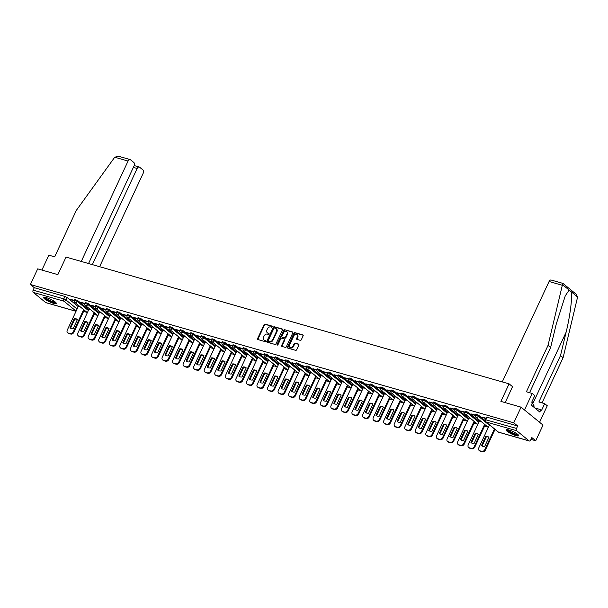 <?xml version="1.0" encoding="UTF-8"?>
<svg xmlns="http://www.w3.org/2000/svg" width="608" height="608" viewBox="0 0 608 608"><rect width="100%" height="100%" fill="white"/><g stroke="black" fill="none" stroke-linecap="round" stroke-linejoin="round"><path stroke-width="0.91" d="M272.346 326.792A0.608 0.471 -50.7 0 0 272.133 326.116L265.08 324.102A0.866 0.669 -50.7 0 0 264.054 324.68L257.579 338.58A0.866 0.669 -50.7 0 0 257.883 339.538L264.936 341.559A0.608 0.471 -50.7 0 0 265.438 340.48L264.526 340.214A2.782 2.136 -50.7 0 1 263.918 339.902A2.782 2.136 -50.7 0 1 263.553 337.136L264.092 335.981A2.782 2.136 -50.7 0 1 267.368 334.119L268.28 334.377A0.608 0.471 -50.7 0 0 268.789 333.298L267.877 333.04A2.782 2.136 -50.7 0 1 267.269 332.72A2.782 2.136 -50.7 0 1 266.904 329.962L267.444 328.799A2.782 2.136 -50.7 0 1 270.72 326.937L271.632 327.195A0.608 0.471 -50.7 0 0 272.346 326.792M46.565 297.7A6.908 1.391 -155 0 0 43.73 297.578A6.908 1.391 -155 0 0 46.732 300.36A6.908 1.391 -155 0 0 53.42 303.301A6.908 1.391 -155 0 0 56.255 303.422A6.908 1.391 -155 0 0 53.246 300.641A6.908 1.391 -155 0 0 46.565 297.7M508.964 429.993A6.908 1.391 -155 0 0 506.13 429.871A6.908 1.391 -155 0 0 509.132 432.653A6.908 1.391 -155 0 0 515.82 435.594A6.908 1.391 -155 0 0 518.654 435.716A6.908 1.391 -155 0 0 515.645 432.934A6.908 1.391 -155 0 0 508.964 429.993M300.291 340.343A0.866 0.669 -50.7 0 0 301.31 339.758L303.134 335.859A0.866 0.669 -50.7 0 0 302.83 334.902L294.994 332.66A0.866 0.669 -50.7 0 0 293.968 333.237L287.485 347.138A0.866 0.669 -50.7 0 0 287.789 348.095L295.625 350.337A0.866 0.669 -50.7 0 0 296.651 349.76L298.847 345.048A0.866 0.669 -50.7 0 0 298.543 344.082L295.192 343.125A0.866 0.669 -50.7 0 0 294.166 343.71L293.079 346.043A2.326 1.786 -50.7 0 1 289.826 347.335A2.326 1.786 -50.7 0 1 289.522 345.025L293.793 335.882A2.326 1.786 -50.7 0 1 297.038 334.582A2.326 1.786 -50.7 0 1 297.342 336.893L296.636 338.42A0.866 0.669 -50.7 0 0 296.94 339.386L300.291 340.343M30.4 284.514L37.696 268.865L57.859 274.634L66.036 257.093L509.086 383.853L500.908 401.394L521.064 407.162L513.768 422.811L30.4 284.514L34.284 287.69L33.151 290.13L63.794 298.9L66.021 300.002L77.094 309.046M282.484 329.954A0.866 0.669 -50.7 0 0 282.18 328.989L274.345 326.747A0.866 0.669 -50.7 0 0 273.319 327.332L266.836 341.225A0.866 0.669 -50.7 0 0 267.14 342.19L274.976 344.432A0.866 0.669 -50.7 0 0 276.002 343.847L282.484 329.954M284.666 329.703L292.501 331.945A0.866 0.669 -50.7 0 1 292.805 332.91L286.33 346.803A0.866 0.669 -50.7 0 1 285.304 347.388L281.952 346.423A0.866 0.669 -50.7 0 1 281.648 345.466L284.27 339.826A0.866 0.669 -50.7 0 0 283.966 338.869L281.747 338.23A0.866 0.669 -50.7 0 0 280.721 338.816L277.985 344.683A0.608 0.471 -50.7 0 1 277.058 344.417L283.647 330.288A0.866 0.669 -50.7 0 1 284.666 329.703L292.858 332.28M521.064 407.162L543.02 425.098L535.724 440.754L530.989 439.402M83.608 311.402L86.99 312.368M94.156 314.42L97.546 315.385M104.713 317.437L108.095 318.41M115.262 320.454L118.651 321.427M125.81 323.479L129.2 324.444M136.367 326.496L139.749 327.461M146.916 329.513L150.305 330.486M157.472 332.53L160.854 333.503M168.021 335.555L171.41 336.52M178.577 338.572L181.959 339.538M189.126 341.59L192.516 342.562M199.682 344.607L203.064 345.58M210.231 347.632L213.613 348.597M220.78 350.649L224.17 351.614M231.336 353.666L234.718 354.631M241.885 356.683L245.275 357.656M252.442 359.7L255.824 360.673M262.99 362.725L266.38 363.69M273.547 365.742L276.929 366.708M284.096 368.76L287.485 369.732M294.644 371.777L298.034 372.75M305.201 374.802L308.583 375.767M315.75 377.819L319.139 378.784M326.306 380.836L329.688 381.809M336.855 383.853L340.244 384.826M347.411 386.878L350.793 387.843M357.96 389.895L361.35 390.86M368.509 392.912L371.898 393.885M379.065 395.93L382.447 396.902M389.614 398.954L393.004 399.92M400.17 401.972L403.552 402.937M410.719 404.989L414.109 405.962M421.276 408.006L424.658 408.979M431.824 411.031L435.214 411.996M442.381 414.048L445.763 415.013M452.93 417.065L456.312 418.038M463.478 420.082L466.868 421.055M474.035 423.107L477.417 424.072M484.584 426.124L487.973 427.09M513.768 422.811L517.651 425.988L516.519 428.427A1.771 1.079 106 0 0 516.663 430.715L529.089 440.868A1.771 1.079 106 0 0 529.332 441.005A1.771 1.079 106 0 0 530.7 440.017L531.84 437.578L535.724 440.754M34.284 287.69L64.927 296.461L67.161 297.563L78.227 306.607M76.038 311.311L45.965 302.708A1.771 1.079 -74 0 1 45.722 302.579L33.296 292.418A1.771 1.079 -74 0 1 33.151 290.13M84.862 303.422L80.887 302.282M90.63 309.738L88.935 309.29M95.41 306.44L91.436 305.3M101.179 312.755L99.492 312.307M105.967 309.457L101.992 308.324M111.735 315.772L110.04 315.332M116.516 312.482L112.541 311.342M122.284 318.79L120.597 318.349M127.072 315.499L123.097 314.359M132.833 321.814L131.146 321.366M137.621 318.516L133.646 317.376M143.389 324.832L141.626 324.33L130.591 348.202A2.66 2.044 -50.7 0 0 130.94 350.846A2.66 2.044 -50.7 0 0 131.518 351.143L133.479 351.705A2.66 2.044 -50.7 0 0 136.61 349.927L146.954 327.742M148.177 321.533L144.202 320.401M153.938 327.849L152.251 327.4M158.726 324.558L154.751 323.418M164.494 330.866L162.8 330.425M169.282 327.575L165.3 326.435M175.043 333.891L173.356 333.442M179.831 330.592L175.856 329.452M185.6 336.908L183.905 336.46M190.38 333.61L186.405 332.477M196.148 339.925L194.461 339.477M200.936 336.634L196.962 335.494M206.697 342.942L205.01 342.502M211.485 339.652L207.51 338.512M217.254 345.967L215.566 345.519M222.042 342.669L218.067 341.529M227.802 348.984L226.115 348.536M232.59 345.686L228.616 344.554M238.359 352.002L236.596 351.5L225.56 375.379A2.66 2.044 -50.7 0 0 225.91 378.016A2.66 2.044 -50.7 0 0 226.488 378.313L228.448 378.875A2.66 2.044 -50.7 0 0 231.58 377.097L241.923 354.92M243.147 348.703L239.164 347.571M248.908 355.019L247.22 354.578M253.696 351.728L249.721 350.588M259.464 358.044L257.769 357.595M264.244 354.745L260.27 353.605M270.013 361.061L268.326 360.612M274.801 357.762L270.826 356.63M280.569 364.078L278.874 363.63M285.35 360.78L281.375 359.647M291.118 367.095L289.431 366.654M295.906 363.804L291.931 362.664M301.667 370.112L299.98 369.672M306.455 366.822L302.48 365.682M312.223 373.137L310.528 372.689M317.011 369.839L313.029 368.706M322.772 376.154L321.085 375.706M327.56 372.856L323.585 371.724M333.328 379.172L331.634 378.731M338.116 375.881L334.134 374.741M343.877 382.189L342.19 381.748M348.665 378.898L344.69 377.758M354.434 385.214L352.67 384.704L341.635 408.584A2.66 2.044 -50.7 0 0 341.977 411.221A2.66 2.044 -50.7 0 0 342.562 411.525L344.523 412.087A2.66 2.044 -50.7 0 0 347.654 410.309L357.998 388.124M359.214 381.915L355.239 380.775M364.982 388.231L363.295 387.782M369.77 384.932L365.796 383.8M375.531 391.248L373.844 390.807M380.319 387.957L376.344 386.817M386.088 394.265L384.4 393.824M390.876 390.974L386.901 389.834M396.636 397.29L394.949 396.842M401.424 393.992L397.45 392.852M407.193 400.307L405.498 399.859M411.981 397.009L407.998 395.876M417.742 403.324L416.054 402.884M422.53 400.034L418.555 398.894M428.298 406.342L426.603 405.901M433.078 403.051L429.104 401.911M438.847 409.366L437.16 408.918M443.635 406.068L439.66 404.928M449.396 412.384L447.64 411.882L436.605 435.754A2.66 2.044 -50.7 0 0 436.947 438.398A2.66 2.044 -50.7 0 0 437.532 438.695L439.493 439.257A2.66 2.044 -50.7 0 0 442.624 437.479L452.968 415.294M454.184 409.085L450.209 407.953M459.952 415.401L458.265 414.96M464.74 412.11L460.765 410.97M470.501 418.418L468.814 417.977M475.289 415.127L471.314 413.987M481.057 421.443L479.362 420.994M485.838 418.144L481.863 417.004M478.694 415.31L478.291 416.168L475.327 415.036L475.73 414.17L478.694 415.31L484.986 420.447M468.137 412.285L467.734 413.151L464.778 412.019L465.181 411.152L468.137 412.285L479.21 421.329M457.588 409.268L457.186 410.134L454.222 408.994L454.632 408.135L457.588 409.268L468.654 418.312M447.032 406.25L446.629 407.117L443.673 405.977L444.076 405.11L447.032 406.25L458.105 415.294M436.483 403.233L436.08 404.092L433.124 402.96L433.527 402.093L436.483 403.233L447.549 412.277M425.934 400.208L425.524 401.075L422.568 399.942L422.97 399.076L425.934 400.208L437 409.26M415.378 397.191L414.975 398.058L412.019 396.918L412.422 396.059L415.378 397.191L426.444 406.235M404.829 394.174L404.426 395.04L401.462 393.9L401.865 393.034L404.829 394.174L415.895 403.218M394.273 391.157L393.87 392.016L390.914 390.883L391.316 390.017L394.273 391.157L405.346 400.201M383.724 388.132L383.321 388.998L380.357 387.866L380.76 387L383.724 388.132L394.79 397.184M373.168 385.115L372.765 385.981L369.808 384.841L370.211 383.982L373.168 385.115L384.241 394.159M362.619 382.098L362.216 382.964L359.26 381.824L359.662 380.958L362.619 382.098L373.684 391.142M352.062 379.08L351.66 379.939L348.703 378.807L349.106 377.94L352.062 379.08L363.136 388.124M341.514 376.056L341.111 376.922L338.154 375.79L338.557 374.923L341.514 376.056L352.579 385.107M330.965 373.038L330.562 373.905L327.598 372.772L328.001 371.906L330.965 373.038L342.03 382.082M320.408 370.021L320.006 370.888L317.049 369.748L317.452 368.881L320.408 370.021L331.482 379.065M309.86 367.004L309.457 367.87L306.493 366.73L306.896 365.864L309.86 367.004L320.925 376.048M299.303 363.979L298.9 364.846L295.944 363.713L296.347 362.847L299.303 363.979L310.376 373.031M288.754 360.962L288.352 361.828L285.388 360.696L285.798 359.83L288.754 360.962L299.82 370.006M278.198 357.945L277.795 358.811L274.839 357.671L275.242 356.805L278.198 357.945L289.271 366.989M267.649 354.928L267.246 355.794L264.29 354.654L264.693 353.788L267.649 354.928L278.715 363.972M257.1 351.903L256.69 352.769L253.734 351.637L254.136 350.77L257.1 351.903L268.166 360.954M246.544 348.886L246.141 349.752L243.185 348.62L243.588 347.753L246.544 348.886L257.617 357.93M235.995 345.868L235.592 346.735L232.628 345.595L233.031 344.736L235.995 345.868L247.061 354.912M225.439 342.851L225.036 343.718L222.08 342.578L222.482 341.711L225.439 342.851L236.512 351.895M214.89 339.826L214.487 340.693L211.523 339.56L211.934 338.694L214.89 339.826L225.956 348.878M204.334 336.809L203.931 337.676L200.974 336.543L201.377 335.677L204.334 336.809L215.407 345.853M193.785 333.792L193.382 334.658L190.426 333.518L190.828 332.66L193.785 333.792L204.85 342.836M183.236 330.775L182.826 331.641L179.869 330.501L180.272 329.635L183.236 330.775L194.302 339.819M172.68 327.758L172.277 328.616L169.32 327.484L169.723 326.618L172.68 327.758L183.745 336.802M162.131 324.733L161.728 325.599L158.764 324.467L159.167 323.6L162.131 324.733L173.196 333.777M151.574 321.716L151.172 322.582L148.215 321.442L148.618 320.583L151.574 321.716L162.648 330.76M141.026 318.698L140.623 319.565L137.659 318.425L138.062 317.558L141.026 318.698L152.091 327.742M130.469 315.681L130.066 316.54L127.11 315.408L127.513 314.541L130.469 315.681L141.542 324.725M119.92 312.656L119.518 313.523L116.554 312.39L116.964 311.524L119.92 312.656L130.986 321.708M109.364 309.639L108.961 310.506L106.005 309.366L106.408 308.507L109.364 309.639L120.437 318.683M98.815 306.622L98.412 307.488L95.456 306.348L95.859 305.482L98.815 306.622L109.881 315.666M88.266 303.605L87.856 304.464L84.9 303.331L85.302 302.465L88.266 303.605L99.332 312.649M77.71 300.58L77.307 301.446L74.351 300.314L74.754 299.448L77.71 300.58L88.783 309.632M509.086 383.853L512.59 386.711M74.313 300.405L70.33 299.265M80.074 306.713L78.386 306.272M70.194 299.577L74.214 300.724M517.651 425.988L487.016 417.217L486.286 417.187L485.146 419.626L516.519 428.427M80.742 302.594L84.77 303.742M91.291 305.611L95.319 306.766M101.848 308.628L105.868 309.784M112.396 311.653L116.424 312.801M122.953 314.67L126.973 315.818M133.502 317.688L137.53 318.843M144.058 320.705L148.078 321.86M154.607 323.73L158.635 324.877M165.156 326.747L169.184 327.894M175.712 329.764L179.732 330.919M186.261 332.781L190.289 333.936M196.817 335.798L200.838 336.954M207.366 338.823L211.394 339.971M217.922 341.84L221.943 342.988M228.471 344.858L232.499 346.013M239.028 347.875L243.048 349.03M249.576 350.9L253.604 352.047M260.125 353.917L264.153 355.064M270.682 356.934L274.702 358.089M281.23 359.951L285.258 361.106M291.787 362.976L295.807 364.124M302.336 365.993L306.364 367.141M312.892 369.01L316.912 370.166M323.441 372.028L327.469 373.183M333.99 375.052L338.018 376.2M344.546 378.07L348.566 379.217M355.095 381.087L359.123 382.242M365.651 384.104L369.672 385.259M376.2 387.129L380.228 388.276M386.756 390.146L390.777 391.294M397.305 393.163L401.333 394.318M407.854 396.18L411.882 397.336M418.41 399.205L422.438 400.353M428.959 402.222L432.987 403.37M439.516 405.24L443.536 406.395M450.064 408.257L454.092 409.412M460.621 411.282L464.641 412.429M471.17 414.299L475.198 415.446M481.726 417.316L485.693 418.456M267.269 332.72L267.702 333.078A2.782 2.136 -50.7 0 0 268.31 333.397L267.877 333.04M269.055 333.61L268.31 333.397M263.918 339.902L264.358 340.26A2.782 2.136 -50.7 0 0 264.966 340.579L264.526 340.214M265.711 340.792L264.966 340.579M272.407 326.428L265.521 324.459A0.866 0.669 -50.7 0 0 264.495 325.037L258.02 338.937A0.866 0.669 -50.7 0 0 257.967 339.568M282.53 329.323L274.786 327.112A0.866 0.669 -50.7 0 0 273.76 327.689L267.277 341.59A0.866 0.669 -50.7 0 0 267.224 342.213M274.573 328.039A0.608 0.471 -50.7 0 0 273.851 328.449L268.166 340.647A0.608 0.471 -50.7 0 0 268.379 341.316L269.344 341.597A2.782 2.136 -50.7 0 0 272.62 339.728L276.503 331.39A2.782 2.136 -50.7 0 0 276.138 328.632A2.782 2.136 -50.7 0 0 275.53 328.312L274.573 328.039M268.592 341.491A0.608 0.471 -50.7 0 0 268.82 341.681L268.379 341.316M276.138 328.632L276.579 328.989A2.782 2.136 -50.7 0 1 276.944 331.755L273.053 340.092A2.782 2.136 -50.7 0 1 269.777 341.954L268.82 341.681M284.407 339.226A0.866 0.669 -50.7 0 1 284.711 340.184L282.082 345.823A0.866 0.669 -50.7 0 0 282.036 346.454M285.106 330.06A0.866 0.669 -50.7 0 0 284.08 330.646L277.491 344.774A0.608 0.471 -50.7 0 0 277.43 345.101M286.999 333.982A2.326 1.786 -50.7 0 0 286.695 331.672A2.326 1.786 -50.7 0 0 283.45 332.964L281.945 336.186A0.866 0.669 -50.7 0 0 282.249 337.151L284.476 337.782A0.866 0.669 -50.7 0 0 285.494 337.204L286.999 333.982L287.44 334.339A2.326 1.786 -50.7 0 0 287.136 332.029L286.695 331.672M282.363 337.242A0.866 0.669 -50.7 0 0 282.69 337.508L282.249 337.151M287.44 334.339L285.935 337.562A0.866 0.669 -50.7 0 1 284.916 338.147L282.69 337.508M297.038 334.582L297.479 334.947A2.326 1.786 -50.7 0 1 297.783 337.258L297.069 338.778A0.866 0.669 -50.7 0 0 297.023 339.408M289.826 347.335L290.267 347.692A2.326 1.786 -50.7 0 0 293.52 346.4L293.079 346.043M298.9 344.424L295.632 343.482A0.866 0.669 -50.7 0 0 294.606 344.067L293.52 346.4M303.179 335.236L295.435 333.017A0.866 0.669 -50.7 0 0 294.409 333.594L287.926 347.495A0.866 0.669 -50.7 0 0 287.873 348.126M74.214 318.668L69.966 327.773A5.54 4.256 -50.7 0 0 70.178 327.963A5.54 4.256 -50.7 0 0 73.15 328.685L77.391 319.572A5.54 4.256 -50.7 0 0 77.186 319.39A5.54 4.256 -50.7 0 0 74.214 318.668L74.784 319.132L70.543 328.221M78.402 306.234L67.275 330.091A2.66 2.044 -50.7 0 0 67.625 332.728A2.66 2.044 -50.7 0 0 68.21 333.032L70.171 333.594A2.66 2.044 -50.7 0 0 73.302 331.816L83.638 309.632M77.383 319.595A5.54 4.256 -50.7 0 0 74.784 319.132M84.216 310.095L73.872 332.28A2.66 2.044 129.3 0 1 70.741 334.058L68.78 333.496A2.66 2.044 129.3 0 1 68.195 333.199L67.625 332.728M70.399 328.13L69.966 327.773M84.77 321.685L80.522 330.798A5.54 4.256 -50.7 0 0 80.727 330.98A5.54 4.256 -50.7 0 0 83.699 331.702L87.947 322.597A5.54 4.256 -50.7 0 0 87.734 322.407A5.54 4.256 -50.7 0 0 84.77 321.685L85.34 322.149L81.1 331.246M88.95 309.259L77.832 333.108A2.66 2.044 -50.7 0 0 78.181 335.745A2.66 2.044 -50.7 0 0 78.759 336.049L80.72 336.612A2.66 2.044 -50.7 0 0 83.851 334.833L94.194 312.649M87.94 322.612A5.54 4.256 -50.7 0 0 85.34 322.149M94.764 313.12L84.421 335.297A2.66 2.044 129.3 0 1 81.29 337.075L79.329 336.513A2.66 2.044 129.3 0 1 78.751 336.216L78.181 335.745M80.955 331.147L80.522 330.798M95.319 324.702L91.071 333.815A5.54 4.256 -50.7 0 0 91.284 334.005A5.54 4.256 -50.7 0 0 94.248 334.727L98.496 325.614A5.54 4.256 -50.7 0 0 98.291 325.424A5.54 4.256 -50.7 0 0 95.319 324.702L95.889 325.174L91.648 334.263M99.507 312.276L88.38 336.125A2.66 2.044 -50.7 0 0 88.73 338.77A2.66 2.044 -50.7 0 0 89.308 339.066L91.276 339.629A2.66 2.044 -50.7 0 0 94.4 337.85L104.743 315.666M98.488 325.63A5.54 4.256 -50.7 0 0 95.889 325.174M105.313 316.137L94.97 338.314A2.66 2.044 129.3 0 1 91.846 340.1L89.885 339.538A2.66 2.044 129.3 0 1 89.3 339.234L88.73 338.77M91.504 334.172L91.071 333.815M114.722 157.229L118.347 156.203L130.127 159.57A2.66 1.619 106 0 0 128.075 161.044L114.722 157.229L76.304 210.421L54.667 256.827L48.845 255.162L41.899 270.066M99.613 266.699L143.138 173.356A2.66 1.619 106 0 0 142.926 169.921L139.589 167.192A2.66 1.619 106 0 0 139.217 166.995A2.66 1.619 106 0 0 137.165 168.477L133.372 167.39M92.34 264.617L137.165 168.477M88.54 263.53L134.049 165.931A2.66 1.619 106 0 0 133.836 162.488L130.5 159.767A2.66 1.619 106 0 0 130.127 159.57M81.259 261.448L128.075 161.044M562.757 283.442L548.036 345.39L526.399 391.795L532.213 393.46L534.804 395.572L531.726 402.184L532.426 402.754L531.331 405.118L539.805 412.042L540.907 409.686L541.606 410.256L544.684 403.651L538.87 401.987L560.508 355.581L563.099 357.694L577.6 297L576.186 294.234L562.932 283.404L551.129 280.022A2.66 1.619 -74 0 0 549.077 281.496L502.261 381.9M560.508 355.581L566.101 332.242C570.213 315.772 572.683 295.579 571.064 291.658L569.149 290.092L565.25 295.86L556.221 324.17L550.628 347.502L529.553 392.7M544.684 403.651L547.276 405.764L539.577 422.286L524.514 409.974L532.213 393.46M563.099 357.694L542.024 402.891M548.036 345.39L550.628 347.502M505.18 402.61L512.536 386.665M540.907 409.686L534.766 407.93M55.708 302.396A5.981 1.201 25 0 1 51.589 301.728A5.981 1.201 25 0 1 45.722 298.566A5.981 1.201 25 0 1 44.863 297.342M45.478 297.434A5.54 1.11 -155 0 0 46.238 298.27A5.54 1.11 -155 0 0 51.095 300.968A5.54 1.11 -155 0 0 55.244 301.986M44.103 297.35A6.863 1.383 -155 0 0 45.045 298.368A6.863 1.383 -155 0 0 51.034 301.705A6.863 1.383 -155 0 0 56.187 302.989M518.107 434.69A5.981 1.201 25 0 1 513.988 434.028A5.981 1.201 25 0 1 508.121 430.859A5.981 1.201 25 0 1 507.262 429.636M507.878 429.727A5.54 1.11 -155 0 0 508.638 430.563A5.54 1.11 -155 0 0 513.494 433.261A5.54 1.11 -155 0 0 517.644 434.279M506.502 429.643A6.863 1.383 -155 0 0 507.444 430.662A6.863 1.383 -155 0 0 513.433 434.006A6.863 1.383 -155 0 0 518.586 435.282M534.067 407.352L533.854 404.525L532.076 403.514M532.958 406.448L533.854 404.525M105.868 327.72L101.627 336.832A5.54 4.256 -50.7 0 0 101.832 337.022A5.54 4.256 -50.7 0 0 104.804 337.744L109.052 328.632A5.54 4.256 -50.7 0 0 108.84 328.449A5.54 4.256 -50.7 0 0 105.868 327.72L106.446 328.191L102.205 337.28M110.056 315.294L98.937 339.15A2.66 2.044 -50.7 0 0 99.279 341.787A2.66 2.044 -50.7 0 0 99.864 342.091L101.825 342.646A2.66 2.044 -50.7 0 0 104.956 340.868L115.3 318.691M109.045 328.647A5.54 4.256 -50.7 0 0 106.446 328.191M115.87 319.154L105.526 341.339A2.66 2.044 129.3 0 1 102.395 343.117L100.434 342.555A2.66 2.044 129.3 0 1 99.856 342.251L99.279 341.787M102.06 337.189L101.627 336.832M116.424 330.744L112.176 339.849A5.54 4.256 -50.7 0 0 112.389 340.039A5.54 4.256 -50.7 0 0 115.353 340.761L119.601 331.649A5.54 4.256 -50.7 0 0 119.396 331.466A5.54 4.256 -50.7 0 0 116.424 330.744L116.994 331.208L112.754 340.298M120.612 318.311L109.486 342.167A2.66 2.044 -50.7 0 0 109.835 344.804A2.66 2.044 -50.7 0 0 110.413 345.108L112.374 345.671A2.66 2.044 -50.7 0 0 115.505 343.892L125.848 321.708M119.594 331.672A5.54 4.256 -50.7 0 0 116.994 331.208M126.418 322.172L116.075 344.356A2.66 2.044 129.3 0 1 112.951 346.134L110.983 345.572A2.66 2.044 129.3 0 1 110.405 345.268L109.835 344.804M112.609 340.206L112.176 339.849M126.973 333.762L122.725 342.874A5.54 4.256 -50.7 0 0 122.938 343.056A5.54 4.256 -50.7 0 0 125.909 343.778L130.158 334.674A5.54 4.256 -50.7 0 0 129.945 334.484A5.54 4.256 -50.7 0 0 126.973 333.762L127.543 334.225L123.31 343.322M131.161 321.336L120.042 345.184A2.66 2.044 -50.7 0 0 120.384 347.822A2.66 2.044 -50.7 0 0 120.969 348.126L122.93 348.688A2.66 2.044 -50.7 0 0 126.061 346.91L136.405 324.725M130.15 334.689A5.54 4.256 -50.7 0 0 127.543 334.225M136.975 325.196L126.631 347.373A2.66 2.044 129.3 0 1 123.5 349.152L121.539 348.589A2.66 2.044 129.3 0 1 120.954 348.293L120.384 347.822M123.166 343.224L122.725 342.874M137.53 336.779L133.281 345.891A5.54 4.256 -50.7 0 0 133.486 346.081A5.54 4.256 -50.7 0 0 136.458 346.803L140.706 337.691A5.54 4.256 -50.7 0 0 140.494 337.501A5.54 4.256 -50.7 0 0 137.53 336.779L138.1 337.25L133.859 346.34M140.699 337.706A5.54 4.256 -50.7 0 0 138.1 337.25M147.524 328.214L137.18 350.39A2.66 2.044 129.3 0 1 134.049 352.169L132.088 351.614A2.66 2.044 129.3 0 1 131.51 351.31L130.94 350.846M133.714 346.248L133.281 345.891M148.078 339.796L143.83 348.908A5.54 4.256 -50.7 0 0 144.043 349.098A5.54 4.256 -50.7 0 0 147.014 349.82L151.263 340.708A5.54 4.256 -50.7 0 0 151.05 340.518A5.54 4.256 -50.7 0 0 148.078 339.796L148.648 340.267L144.408 349.357M152.266 327.37L141.14 351.226A2.66 2.044 -50.7 0 0 141.489 353.864A2.66 2.044 -50.7 0 0 142.074 354.16L144.035 354.722A2.66 2.044 -50.7 0 0 147.166 352.944L157.51 330.767M151.248 340.723A5.54 4.256 -50.7 0 0 148.648 340.267M158.08 331.231L147.736 353.415A2.66 2.044 129.3 0 1 144.605 355.194L142.644 354.631A2.66 2.044 129.3 0 1 142.059 354.327L141.489 353.864M144.263 349.266L143.83 348.908M158.635 342.821L154.386 351.926A5.54 4.256 -50.7 0 0 154.592 352.116A5.54 4.256 -50.7 0 0 157.563 352.838L161.812 343.725A5.54 4.256 -50.7 0 0 161.599 343.543A5.54 4.256 -50.7 0 0 158.635 342.821L159.205 343.284L154.964 352.374M162.815 330.387L151.696 354.244A2.66 2.044 -50.7 0 0 152.046 356.881A2.66 2.044 -50.7 0 0 152.623 357.185L154.584 357.747A2.66 2.044 -50.7 0 0 157.715 355.961L168.059 333.784M161.804 343.748A5.54 4.256 -50.7 0 0 159.205 343.284M168.629 334.248L158.285 356.432A2.66 2.044 129.3 0 1 155.154 358.211L153.193 357.648A2.66 2.044 129.3 0 1 152.616 357.344L152.046 356.881M154.82 352.283L154.386 351.926M169.184 345.838L164.935 354.95A5.54 4.256 -50.7 0 0 165.148 355.133A5.54 4.256 -50.7 0 0 168.112 355.855L172.36 346.75A5.54 4.256 -50.7 0 0 172.155 346.56A5.54 4.256 -50.7 0 0 169.184 345.838L169.754 346.302L165.513 355.399M173.371 333.412L162.245 357.261A2.66 2.044 -50.7 0 0 162.594 359.898A2.66 2.044 -50.7 0 0 163.18 360.202L165.14 360.764A2.66 2.044 -50.7 0 0 168.264 358.986L178.608 336.802M172.353 346.765A5.54 4.256 -50.7 0 0 169.754 346.302M179.185 337.265L168.842 359.45A2.66 2.044 129.3 0 1 165.71 361.228L163.75 360.666A2.66 2.044 129.3 0 1 163.164 360.369L162.594 359.898M165.368 355.3L164.935 354.95M179.74 348.855L175.492 357.968A5.54 4.256 -50.7 0 0 175.697 358.158A5.54 4.256 -50.7 0 0 178.668 358.88L182.917 349.767A5.54 4.256 -50.7 0 0 182.704 349.577A5.54 4.256 -50.7 0 0 179.74 348.855L180.31 349.326L176.069 358.416M183.92 336.429L172.801 360.278A2.66 2.044 -50.7 0 0 173.143 362.923A2.66 2.044 -50.7 0 0 173.728 363.219L175.689 363.782A2.66 2.044 -50.7 0 0 178.82 362.003L189.164 339.819M182.909 349.782A5.54 4.256 -50.7 0 0 180.31 349.326M189.734 340.29L179.39 362.467A2.66 2.044 129.3 0 1 176.259 364.245L174.298 363.69A2.66 2.044 129.3 0 1 173.721 363.386L173.143 362.923M175.925 358.325L175.492 357.968M190.289 351.872L186.04 360.985A5.54 4.256 -50.7 0 0 186.253 361.175A5.54 4.256 -50.7 0 0 189.217 361.897L193.466 352.784A5.54 4.256 -50.7 0 0 193.26 352.594A5.54 4.256 -50.7 0 0 190.289 351.872L190.859 352.344L186.618 361.433M194.476 339.446L183.35 363.303A2.66 2.044 -50.7 0 0 183.7 365.94A2.66 2.044 -50.7 0 0 184.277 366.236L186.246 366.799A2.66 2.044 -50.7 0 0 189.369 365.02L199.713 342.844M193.458 352.8A5.54 4.256 -50.7 0 0 190.859 352.344M200.283 343.307L189.939 365.492A2.66 2.044 129.3 0 1 186.816 367.27L184.855 366.708A2.66 2.044 129.3 0 1 184.27 366.404L183.7 365.94M186.474 361.342L186.04 360.985M200.838 354.897L196.589 364.002A5.54 4.256 -50.7 0 0 196.802 364.192A5.54 4.256 -50.7 0 0 199.774 364.914L204.022 355.802A5.54 4.256 -50.7 0 0 203.809 355.619A5.54 4.256 -50.7 0 0 200.838 354.897L201.415 355.361L197.174 364.45M205.025 342.464L193.906 366.32A2.66 2.044 -50.7 0 0 194.248 368.957A2.66 2.044 -50.7 0 0 194.834 369.261L196.794 369.824A2.66 2.044 -50.7 0 0 199.926 368.038L210.269 345.861M204.014 355.824A5.54 4.256 -50.7 0 0 201.415 355.361M210.839 346.324L200.496 368.509A2.66 2.044 129.3 0 1 197.364 370.287L195.404 369.725A2.66 2.044 129.3 0 1 194.818 369.421L194.248 368.957M197.03 364.359L196.589 364.002M211.394 357.914L207.146 367.027A5.54 4.256 -50.7 0 0 207.351 367.209A5.54 4.256 -50.7 0 0 210.322 367.931L214.571 358.826A5.54 4.256 -50.7 0 0 214.366 358.636A5.54 4.256 -50.7 0 0 211.394 357.914L211.964 358.378L207.723 367.475M215.582 345.488L204.455 369.337A2.66 2.044 -50.7 0 0 204.805 371.974A2.66 2.044 -50.7 0 0 205.382 372.278L207.343 372.841A2.66 2.044 -50.7 0 0 210.474 371.062L220.818 348.878M214.563 358.842A5.54 4.256 -50.7 0 0 211.964 358.378M221.388 349.342L211.044 371.526A2.66 2.044 129.3 0 1 207.921 373.304L205.952 372.742A2.66 2.044 129.3 0 1 205.375 372.446L204.805 371.974M207.579 367.376L207.146 367.027M221.943 360.932L217.694 370.044A5.54 4.256 -50.7 0 0 217.907 370.226A5.54 4.256 -50.7 0 0 220.879 370.956L225.127 361.844A5.54 4.256 -50.7 0 0 224.914 361.654A5.54 4.256 -50.7 0 0 221.943 360.932L222.513 361.395L218.28 370.492M226.13 348.506L215.004 372.354A2.66 2.044 -50.7 0 0 215.354 374.999A2.66 2.044 -50.7 0 0 215.939 375.296L217.9 375.858A2.66 2.044 -50.7 0 0 221.031 374.08L231.374 351.895M225.112 361.859A5.54 4.256 -50.7 0 0 222.513 361.395M231.944 352.366L221.601 374.543A2.66 2.044 129.3 0 1 218.47 376.322L216.509 375.767A2.66 2.044 129.3 0 1 215.924 375.463L215.354 374.999M218.135 370.401L217.694 370.044M232.499 363.949L228.251 373.061A5.54 4.256 -50.7 0 0 228.456 373.251A5.54 4.256 -50.7 0 0 231.428 373.973L235.676 364.861A5.54 4.256 -50.7 0 0 235.463 364.671A5.54 4.256 -50.7 0 0 232.499 363.949L233.069 364.42L228.828 373.51M235.668 364.876A5.54 4.256 -50.7 0 0 233.069 364.42M242.493 355.384L232.15 377.568A2.66 2.044 129.3 0 1 229.018 379.346L227.058 378.784A2.66 2.044 129.3 0 1 226.48 378.48L225.91 378.016M228.684 373.418L228.251 373.061M243.048 366.974L238.8 376.078A5.54 4.256 -50.7 0 0 239.012 376.268A5.54 4.256 -50.7 0 0 241.976 376.99L246.225 367.878A5.54 4.256 -50.7 0 0 246.02 367.696A5.54 4.256 -50.7 0 0 243.048 366.974L243.618 367.437L239.377 376.527M247.236 354.54L236.109 378.396A2.66 2.044 -50.7 0 0 236.459 381.034A2.66 2.044 -50.7 0 0 237.044 381.338L239.005 381.9A2.66 2.044 -50.7 0 0 242.128 380.114L252.472 357.937M246.217 367.901A5.54 4.256 -50.7 0 0 243.618 367.437M253.05 358.401L242.706 380.585A2.66 2.044 129.3 0 1 239.575 382.364L237.614 381.801A2.66 2.044 129.3 0 1 237.029 381.497L236.459 381.034M239.233 376.436L238.8 376.078M253.604 369.991L249.356 379.103A5.54 4.256 -50.7 0 0 249.561 379.286A5.54 4.256 -50.7 0 0 252.533 380.008L256.781 370.903A5.54 4.256 -50.7 0 0 256.568 370.713A5.54 4.256 -50.7 0 0 253.604 369.991L254.174 370.454L249.934 379.552M257.784 357.557L246.666 381.414A2.66 2.044 -50.7 0 0 247.015 384.051A2.66 2.044 -50.7 0 0 247.593 384.355L249.554 384.917A2.66 2.044 -50.7 0 0 252.685 383.139L263.028 360.954M256.774 370.918A5.54 4.256 -50.7 0 0 254.174 370.454M263.598 361.418L253.255 383.602A2.66 2.044 129.3 0 1 250.124 385.381L248.163 384.818A2.66 2.044 129.3 0 1 247.585 384.522L247.015 384.051M249.789 379.453L249.356 379.103M264.153 373.008L259.905 382.12A5.54 4.256 -50.7 0 0 260.118 382.303A5.54 4.256 -50.7 0 0 263.082 383.025L267.33 373.92A5.54 4.256 -50.7 0 0 267.125 373.73A5.54 4.256 -50.7 0 0 264.153 373.008L264.723 373.472L260.482 382.569M268.341 360.582L257.214 384.431A2.66 2.044 -50.7 0 0 257.564 387.068A2.66 2.044 -50.7 0 0 258.142 387.372L260.11 387.934A2.66 2.044 -50.7 0 0 263.234 386.156L273.577 363.972M267.322 373.935A5.54 4.256 -50.7 0 0 264.723 373.472M274.147 364.443L263.804 386.62A2.66 2.044 129.3 0 1 260.68 388.398L258.719 387.843A2.66 2.044 129.3 0 1 258.134 387.539L257.564 387.068M260.338 382.478L259.905 382.12M274.702 376.025L270.454 385.138A5.54 4.256 -50.7 0 0 270.666 385.328A5.54 4.256 -50.7 0 0 273.638 386.05L277.886 376.937A5.54 4.256 -50.7 0 0 277.674 376.747A5.54 4.256 -50.7 0 0 274.702 376.025L275.28 376.496L271.039 385.586M278.89 363.599L267.771 387.456A2.66 2.044 -50.7 0 0 268.113 390.093A2.66 2.044 -50.7 0 0 268.698 390.389L270.659 390.952A2.66 2.044 -50.7 0 0 273.79 389.173L284.134 366.996M277.879 376.952A5.54 4.256 -50.7 0 0 275.28 376.496M284.704 367.46L274.36 389.644A2.66 2.044 129.3 0 1 271.229 391.423L269.268 390.86A2.66 2.044 129.3 0 1 268.683 390.556L268.113 390.093M270.894 385.495L270.454 385.138M285.258 379.05L281.01 388.155A5.54 4.256 -50.7 0 0 281.223 388.345A5.54 4.256 -50.7 0 0 284.187 389.067L288.435 379.954A5.54 4.256 -50.7 0 0 288.23 379.772A5.54 4.256 -50.7 0 0 285.258 379.05L285.828 379.514L281.588 388.603M289.446 366.616L278.32 390.473A2.66 2.044 -50.7 0 0 278.669 393.11A2.66 2.044 -50.7 0 0 279.247 393.414L281.208 393.969A2.66 2.044 -50.7 0 0 284.339 392.19L294.682 370.014M288.428 379.977A5.54 4.256 -50.7 0 0 285.828 379.514M295.252 370.477L284.909 392.662A2.66 2.044 129.3 0 1 281.785 394.44L279.817 393.878A2.66 2.044 129.3 0 1 279.239 393.574L278.669 393.11M281.443 388.512L281.01 388.155M295.807 382.067L291.559 391.18A5.54 4.256 -50.7 0 0 291.772 391.362A5.54 4.256 -50.7 0 0 294.743 392.084L298.992 382.972A5.54 4.256 -50.7 0 0 298.779 382.789A5.54 4.256 -50.7 0 0 295.807 382.067L296.377 382.531L292.144 391.628M299.995 369.634L288.876 393.49A2.66 2.044 -50.7 0 0 289.218 396.127A2.66 2.044 -50.7 0 0 289.803 396.431L291.764 396.994A2.66 2.044 -50.7 0 0 294.895 395.215L305.239 373.031M298.984 382.994A5.54 4.256 -50.7 0 0 296.377 382.531M305.809 373.494L295.465 395.679A2.66 2.044 129.3 0 1 292.334 397.457L290.373 396.895A2.66 2.044 129.3 0 1 289.788 396.598L289.218 396.127M292 391.529L291.559 391.18M306.364 385.084L302.115 394.197A5.54 4.256 -50.7 0 0 302.32 394.379A5.54 4.256 -50.7 0 0 305.292 395.101L309.54 385.996A5.54 4.256 -50.7 0 0 309.328 385.806A5.54 4.256 -50.7 0 0 306.364 385.084L306.934 385.548L302.693 394.645M310.551 372.658L299.425 396.507A2.66 2.044 -50.7 0 0 299.774 399.144A2.66 2.044 -50.7 0 0 300.352 399.448L302.313 400.011A2.66 2.044 -50.7 0 0 305.444 398.232L315.788 376.048M309.533 386.012A5.54 4.256 -50.7 0 0 306.934 385.548M316.358 376.519L306.014 398.696A2.66 2.044 129.3 0 1 302.883 400.474L300.922 399.92A2.66 2.044 129.3 0 1 300.344 399.616L299.774 399.144M302.548 394.554L302.115 394.197M316.912 388.102L312.664 397.214A5.54 4.256 -50.7 0 0 312.877 397.404A5.54 4.256 -50.7 0 0 315.848 398.126L320.097 389.014A5.54 4.256 -50.7 0 0 319.884 388.824A5.54 4.256 -50.7 0 0 316.912 388.102L317.482 388.573L313.242 397.662M321.1 375.676L309.974 399.524A2.66 2.044 -50.7 0 0 310.323 402.169A2.66 2.044 -50.7 0 0 310.908 402.466L312.869 403.028A2.66 2.044 -50.7 0 0 316 401.25L326.344 379.065M320.082 389.029A5.54 4.256 -50.7 0 0 317.482 388.573M326.914 379.536L316.57 401.721A2.66 2.044 129.3 0 1 313.439 403.499L311.478 402.937A2.66 2.044 129.3 0 1 310.893 402.633L310.323 402.169M313.097 397.571L312.664 397.214M327.469 391.126L323.22 400.231A5.54 4.256 -50.7 0 0 323.426 400.421A5.54 4.256 -50.7 0 0 326.397 401.143L330.646 392.031A5.54 4.256 -50.7 0 0 330.433 391.848A5.54 4.256 -50.7 0 0 327.469 391.126L328.039 391.59L323.798 400.68M331.649 378.693L320.53 402.549A2.66 2.044 -50.7 0 0 320.88 405.186A2.66 2.044 -50.7 0 0 321.457 405.49L323.418 406.045A2.66 2.044 -50.7 0 0 326.549 404.267L336.893 382.09M330.638 392.054A5.54 4.256 -50.7 0 0 328.039 391.59M337.463 382.554L327.119 404.738A2.66 2.044 129.3 0 1 323.988 406.516L322.027 405.954A2.66 2.044 129.3 0 1 321.45 405.65L320.88 405.186M323.654 400.588L323.22 400.231M338.018 394.144L333.769 403.256A5.54 4.256 -50.7 0 0 333.982 403.438A5.54 4.256 -50.7 0 0 336.946 404.16L341.194 395.048A5.54 4.256 -50.7 0 0 340.989 394.866A5.54 4.256 -50.7 0 0 338.018 394.144L338.588 394.607L334.347 403.704M342.205 381.71L331.079 405.566A2.66 2.044 -50.7 0 0 331.428 408.204A2.66 2.044 -50.7 0 0 332.014 408.508L333.974 409.07A2.66 2.044 -50.7 0 0 337.098 407.292L347.442 385.107M341.187 395.071A5.54 4.256 -50.7 0 0 338.588 394.607M348.019 385.571L337.676 407.755A2.66 2.044 129.3 0 1 334.544 409.534L332.584 408.971A2.66 2.044 129.3 0 1 331.998 408.675L331.428 408.204M334.202 403.606L333.769 403.256M348.574 397.161L344.326 406.273A5.54 4.256 -50.7 0 0 344.531 406.456A5.54 4.256 -50.7 0 0 347.502 407.178L351.751 398.073A5.54 4.256 -50.7 0 0 351.538 397.883A5.54 4.256 -50.7 0 0 348.574 397.161L349.144 397.624L344.903 406.722M351.743 398.088A5.54 4.256 -50.7 0 0 349.144 397.624M358.568 388.596L348.224 410.772A2.66 2.044 129.3 0 1 345.093 412.551L343.132 411.988A2.66 2.044 129.3 0 1 342.555 411.692L341.977 411.221M344.759 406.63L344.326 406.273M359.123 400.178L354.874 409.29A5.54 4.256 -50.7 0 0 355.087 409.48A5.54 4.256 -50.7 0 0 358.051 410.202L362.3 401.09A5.54 4.256 -50.7 0 0 362.094 400.9A5.54 4.256 -50.7 0 0 359.123 400.178L359.693 400.649L355.452 409.739M363.31 387.752L352.184 411.601A2.66 2.044 -50.7 0 0 352.534 414.246A2.66 2.044 -50.7 0 0 353.111 414.542L355.072 415.104A2.66 2.044 -50.7 0 0 358.203 413.326L368.547 391.142M362.292 401.105A5.54 4.256 -50.7 0 0 359.693 400.649M369.117 391.613L358.773 413.79A2.66 2.044 129.3 0 1 355.65 415.576L353.689 415.013A2.66 2.044 129.3 0 1 353.104 414.709L352.534 414.246M355.308 409.648L354.874 409.29M369.672 403.195L365.423 412.308A5.54 4.256 -50.7 0 0 365.636 412.498A5.54 4.256 -50.7 0 0 368.608 413.22L372.856 404.107A5.54 4.256 -50.7 0 0 372.643 403.925A5.54 4.256 -50.7 0 0 369.672 403.195L370.249 403.666L366.008 412.756M373.859 390.769L362.74 414.626A2.66 2.044 -50.7 0 0 363.082 417.263A2.66 2.044 -50.7 0 0 363.668 417.567L365.628 418.122A2.66 2.044 -50.7 0 0 368.76 416.343L379.103 394.166M372.848 404.13A5.54 4.256 -50.7 0 0 370.249 403.666M379.673 394.63L369.33 416.814A2.66 2.044 129.3 0 1 366.198 418.593L364.238 418.03A2.66 2.044 129.3 0 1 363.652 417.726L363.082 417.263M365.864 412.665L365.423 412.308M380.228 406.22L375.98 415.325A5.54 4.256 -50.7 0 0 376.185 415.515A5.54 4.256 -50.7 0 0 379.156 416.237L383.405 407.124A5.54 4.256 -50.7 0 0 383.2 406.942A5.54 4.256 -50.7 0 0 380.228 406.22L380.798 406.684L376.557 415.773M384.416 393.786L373.289 417.643A2.66 2.044 -50.7 0 0 373.639 420.28A2.66 2.044 -50.7 0 0 374.216 420.584L376.177 421.146A2.66 2.044 -50.7 0 0 379.308 419.368L389.652 397.184M383.397 407.147A5.54 4.256 -50.7 0 0 380.798 406.684M390.222 397.647L379.878 419.832A2.66 2.044 129.3 0 1 376.747 421.61L374.786 421.048A2.66 2.044 129.3 0 1 374.209 420.751L373.639 420.28M376.413 415.682L375.98 415.325M390.777 409.237L386.528 418.35A5.54 4.256 -50.7 0 0 386.741 418.532A5.54 4.256 -50.7 0 0 389.713 419.254L393.961 410.149A5.54 4.256 -50.7 0 0 393.748 409.959A5.54 4.256 -50.7 0 0 390.777 409.237L391.347 409.701L387.106 418.798M394.964 396.811L383.838 420.66A2.66 2.044 -50.7 0 0 384.188 423.297A2.66 2.044 -50.7 0 0 384.773 423.601L386.734 424.164A2.66 2.044 -50.7 0 0 389.865 422.385L400.208 400.201M393.946 410.164A5.54 4.256 -50.7 0 0 391.347 409.701M400.778 400.672L390.435 422.849A2.66 2.044 129.3 0 1 387.304 424.627L385.343 424.065A2.66 2.044 129.3 0 1 384.758 423.768L384.188 423.297M386.969 418.699L386.528 418.35M401.333 412.254L397.085 421.367A5.54 4.256 -50.7 0 0 397.29 421.557A5.54 4.256 -50.7 0 0 400.262 422.279L404.51 413.166A5.54 4.256 -50.7 0 0 404.297 412.976A5.54 4.256 -50.7 0 0 401.333 412.254L401.903 412.726L397.662 421.815M405.513 399.828L394.394 423.677A2.66 2.044 -50.7 0 0 394.744 426.322A2.66 2.044 -50.7 0 0 395.322 426.618L397.282 427.181A2.66 2.044 -50.7 0 0 400.414 425.402L410.757 403.218M404.502 413.182A5.54 4.256 -50.7 0 0 401.903 412.726M411.327 403.689L400.984 425.866A2.66 2.044 129.3 0 1 397.852 427.652L395.892 427.09A2.66 2.044 129.3 0 1 395.314 426.786L394.744 426.322M397.518 421.724L397.085 421.367M411.882 415.272L407.634 424.384A5.54 4.256 -50.7 0 0 407.846 424.574A5.54 4.256 -50.7 0 0 410.81 425.296L415.059 416.184A5.54 4.256 -50.7 0 0 414.854 416.001A5.54 4.256 -50.7 0 0 411.882 415.272L412.452 415.743L408.211 424.832M416.07 402.846L404.943 426.702A2.66 2.044 -50.7 0 0 405.293 429.339A2.66 2.044 -50.7 0 0 405.878 429.643L407.839 430.198A2.66 2.044 -50.7 0 0 410.962 428.42L421.306 406.243M415.051 416.206A5.54 4.256 -50.7 0 0 412.452 415.743M421.884 406.706L411.54 428.891A2.66 2.044 129.3 0 1 408.409 430.669L406.448 430.107A2.66 2.044 129.3 0 1 405.863 429.803L405.293 429.339M408.067 424.741L407.634 424.384M422.438 418.296L418.19 427.401A5.54 4.256 -50.7 0 0 418.395 427.591A5.54 4.256 -50.7 0 0 421.367 428.313L425.615 419.201A5.54 4.256 -50.7 0 0 425.402 419.018A5.54 4.256 -50.7 0 0 422.438 418.296L423.008 418.76L418.768 427.85M426.618 405.863L415.5 429.719A2.66 2.044 -50.7 0 0 415.842 432.356A2.66 2.044 -50.7 0 0 416.427 432.66L418.388 433.223A2.66 2.044 -50.7 0 0 421.519 431.444L431.862 409.26M425.608 419.224A5.54 4.256 -50.7 0 0 423.008 418.76M432.432 409.724L422.089 431.908A2.66 2.044 129.3 0 1 418.958 433.686L416.997 433.124A2.66 2.044 129.3 0 1 416.419 432.82L415.842 432.356M418.623 427.758L418.19 427.401M432.987 421.314L428.739 430.426A5.54 4.256 -50.7 0 0 428.952 430.608A5.54 4.256 -50.7 0 0 431.916 431.33L436.164 422.226A5.54 4.256 -50.7 0 0 435.959 422.036A5.54 4.256 -50.7 0 0 432.987 421.314L433.557 421.777L429.316 430.874M437.175 408.888L426.048 432.736A2.66 2.044 -50.7 0 0 426.398 435.374A2.66 2.044 -50.7 0 0 426.976 435.678L428.944 436.24A2.66 2.044 -50.7 0 0 432.068 434.462L442.411 412.277M436.156 422.241A5.54 4.256 -50.7 0 0 433.557 421.777M442.981 412.748L432.638 434.925A2.66 2.044 129.3 0 1 429.514 436.704L427.553 436.141A2.66 2.044 129.3 0 1 426.968 435.845L426.398 435.374M429.172 430.776L428.739 430.426M443.536 424.331L439.288 433.443A5.54 4.256 -50.7 0 0 439.5 433.633A5.54 4.256 -50.7 0 0 442.472 434.355L446.72 425.243A5.54 4.256 -50.7 0 0 446.508 425.053A5.54 4.256 -50.7 0 0 443.536 424.331L444.114 424.802L439.873 433.892M446.713 425.258A5.54 4.256 -50.7 0 0 444.114 424.802M453.538 415.766L443.194 437.942A2.66 2.044 129.3 0 1 440.063 439.721L438.102 439.166A2.66 2.044 129.3 0 1 437.517 438.862L436.947 438.398M439.728 433.8L439.288 433.443M454.092 427.348L449.844 436.46A5.54 4.256 -50.7 0 0 450.057 436.65A5.54 4.256 -50.7 0 0 453.021 437.372L457.269 428.26A5.54 4.256 -50.7 0 0 457.064 428.07A5.54 4.256 -50.7 0 0 454.092 427.348L454.662 427.819L450.422 436.909M458.28 414.922L447.154 438.778A2.66 2.044 -50.7 0 0 447.503 441.416A2.66 2.044 -50.7 0 0 448.081 441.72L450.042 442.274A2.66 2.044 -50.7 0 0 453.173 440.496L463.516 418.319M457.262 428.275A5.54 4.256 -50.7 0 0 454.662 427.819M464.086 418.783L453.743 440.967A2.66 2.044 129.3 0 1 450.619 442.746L448.651 442.183A2.66 2.044 129.3 0 1 448.073 441.879L447.503 441.416M450.277 436.818L449.844 436.46M464.641 430.373L460.393 439.478A5.54 4.256 -50.7 0 0 460.606 439.668A5.54 4.256 -50.7 0 0 463.577 440.39L467.826 431.277A5.54 4.256 -50.7 0 0 467.613 431.095A5.54 4.256 -50.7 0 0 464.641 430.373L465.211 430.836L460.978 439.926M468.829 417.939L457.71 441.796A2.66 2.044 -50.7 0 0 458.052 444.433A2.66 2.044 -50.7 0 0 458.637 444.737L460.598 445.299A2.66 2.044 -50.7 0 0 463.729 443.521L474.073 421.336M467.818 431.3A5.54 4.256 -50.7 0 0 465.211 430.836M474.643 421.8L464.299 443.984A2.66 2.044 129.3 0 1 461.168 445.763L459.207 445.2A2.66 2.044 129.3 0 1 458.622 444.896L458.052 444.433M460.834 439.835L460.393 439.478M475.198 433.39L470.949 442.502A5.54 4.256 -50.7 0 0 471.154 442.685A5.54 4.256 -50.7 0 0 474.126 443.407L478.374 434.302A5.54 4.256 -50.7 0 0 478.162 434.112A5.54 4.256 -50.7 0 0 475.198 433.39L475.768 433.854L471.527 442.951M479.378 420.964L468.259 444.813A2.66 2.044 -50.7 0 0 468.608 447.45A2.66 2.044 -50.7 0 0 469.186 447.754L471.147 448.316A2.66 2.044 -50.7 0 0 474.278 446.538L484.622 424.354M478.367 434.317A5.54 4.256 -50.7 0 0 475.768 433.854M485.192 424.817L474.848 447.002A2.66 2.044 129.3 0 1 471.717 448.78L469.756 448.218A2.66 2.044 129.3 0 1 469.178 447.921L468.608 447.45M471.382 442.852L470.949 442.502M485.746 436.407L481.498 445.52A5.54 4.256 -50.7 0 0 481.711 445.71A5.54 4.256 -50.7 0 0 484.682 446.432L488.931 437.319A5.54 4.256 -50.7 0 0 488.718 437.129A5.54 4.256 -50.7 0 0 485.746 436.407L486.316 436.878L482.076 445.968M489.501 424.908L478.808 447.83A2.66 2.044 -50.7 0 0 479.157 450.475A2.66 2.044 -50.7 0 0 479.742 450.771L481.703 451.334A2.66 2.044 -50.7 0 0 484.834 449.555L494.441 428.944M488.916 437.334A5.54 4.256 -50.7 0 0 486.316 436.878M495.011 429.415L485.404 450.019A2.66 2.044 129.3 0 1 482.273 451.797L480.312 451.242A2.66 2.044 129.3 0 1 479.727 450.938L479.157 450.475M481.931 445.877L481.498 445.52M516.663 430.715L486.02 421.952L498.446 432.106L529.089 440.868M67.161 297.563L66.021 300.002A1.771 1.36 -50.7 0 1 63.939 301.188L33.296 292.418M76.114 311.144L63.939 301.188A1.771 1.079 -74 0 1 63.794 298.9L64.927 296.461M45.722 302.579L76.061 311.258M475.327 415.036A1.771 1.771 0 0 0 475.813 417.156A1.771 1.36 129.3 0 0 476.201 417.354A1.771 1.36 129.3 0 0 478.291 416.168L489.356 425.22M464.778 412.019A1.771 1.771 0 0 0 465.264 414.139A1.771 1.36 129.3 0 0 465.652 414.337A1.771 1.36 129.3 0 0 467.734 413.151L478.808 422.195M454.222 408.994A1.771 1.771 0 0 0 454.708 411.114A1.771 1.36 129.3 0 0 455.096 411.32A1.771 1.36 129.3 0 0 457.186 410.134L468.251 419.178M443.673 405.977A1.771 1.771 0 0 0 444.159 408.097A1.771 1.36 129.3 0 0 444.547 408.302A1.771 1.36 129.3 0 0 446.629 407.117L457.702 416.161M433.124 402.96A1.771 1.771 0 0 0 433.603 405.08A1.771 1.36 129.3 0 0 433.99 405.278A1.771 1.36 129.3 0 0 436.08 404.092L447.146 413.144M422.568 399.942A1.771 1.771 0 0 0 423.054 402.063A1.771 1.36 129.3 0 0 423.442 402.26A1.771 1.36 129.3 0 0 425.524 401.075L436.597 410.119M412.019 396.918A1.771 1.771 0 0 0 412.498 399.046A1.771 1.36 129.3 0 0 412.885 399.243A1.771 1.36 129.3 0 0 414.975 398.058L426.041 407.102M401.462 393.9A1.771 1.771 0 0 0 401.949 396.021A1.771 1.36 129.3 0 0 402.336 396.226A1.771 1.36 129.3 0 0 404.426 395.04L415.492 404.084M390.914 390.883A1.771 1.771 0 0 0 391.4 393.004A1.771 1.36 129.3 0 0 391.788 393.201A1.771 1.36 129.3 0 0 393.87 392.016L404.943 401.067M380.357 387.866A1.771 1.771 0 0 0 380.844 389.986A1.771 1.36 129.3 0 0 381.231 390.184A1.771 1.36 129.3 0 0 383.321 388.998L394.387 398.042M369.808 384.841A1.771 1.771 0 0 0 370.295 386.969A1.771 1.36 129.3 0 0 370.682 387.167A1.771 1.36 129.3 0 0 372.765 385.981L383.838 395.025M359.26 381.824A1.771 1.771 0 0 0 359.738 383.944A1.771 1.36 129.3 0 0 360.126 384.15A1.771 1.36 129.3 0 0 362.216 382.964L373.282 392.008M348.703 378.807A1.771 1.771 0 0 0 349.19 380.927A1.771 1.36 129.3 0 0 349.577 381.132A1.771 1.36 129.3 0 0 351.66 379.939L362.733 388.991M338.154 375.79A1.771 1.771 0 0 0 338.633 377.91A1.771 1.36 129.3 0 0 339.021 378.108A1.771 1.36 129.3 0 0 341.111 376.922L352.176 385.966M327.598 372.772A1.771 1.771 0 0 0 328.084 374.893A1.771 1.36 129.3 0 0 328.472 375.09A1.771 1.36 129.3 0 0 330.562 373.905L341.628 382.949M317.049 369.748A1.771 1.771 0 0 0 317.536 371.868A1.771 1.36 129.3 0 0 317.923 372.073A1.771 1.36 129.3 0 0 320.006 370.888L331.071 379.932M306.493 366.73A1.771 1.771 0 0 0 306.979 368.851A1.771 1.36 129.3 0 0 307.367 369.056A1.771 1.36 129.3 0 0 309.457 367.87L320.522 376.914M295.944 363.713A1.771 1.771 0 0 0 296.43 365.834A1.771 1.36 129.3 0 0 296.818 366.031A1.771 1.36 129.3 0 0 298.9 364.846L309.974 373.89M285.388 360.696A1.771 1.771 0 0 0 285.874 362.816A1.771 1.36 129.3 0 0 286.262 363.014A1.771 1.36 129.3 0 0 288.352 361.828L299.417 370.872M274.839 357.671A1.771 1.771 0 0 0 275.325 359.792A1.771 1.36 129.3 0 0 275.713 359.997A1.771 1.36 129.3 0 0 277.795 358.811L288.868 367.855M264.29 354.654A1.771 1.771 0 0 0 264.769 356.774A1.771 1.36 129.3 0 0 265.156 356.98A1.771 1.36 129.3 0 0 267.246 355.794L278.312 364.838M253.734 351.637A1.771 1.771 0 0 0 254.22 353.757A1.771 1.36 129.3 0 0 254.608 353.955A1.771 1.36 129.3 0 0 256.69 352.769L267.763 361.813M243.185 348.62A1.771 1.771 0 0 0 243.664 350.74A1.771 1.36 129.3 0 0 244.059 350.938A1.771 1.36 129.3 0 0 246.141 349.752L257.207 358.796M232.628 345.595A1.771 1.771 0 0 0 233.115 347.715A1.771 1.36 129.3 0 0 233.502 347.92A1.771 1.36 129.3 0 0 235.592 346.735L246.658 355.779M222.08 342.578A1.771 1.771 0 0 0 222.566 344.698A1.771 1.36 129.3 0 0 222.954 344.903A1.771 1.36 129.3 0 0 225.036 343.718L236.109 352.762M211.523 339.56A1.771 1.771 0 0 0 212.01 341.681A1.771 1.36 129.3 0 0 212.397 341.878A1.771 1.36 129.3 0 0 214.487 340.693L225.553 349.744M200.974 336.543A1.771 1.771 0 0 0 201.461 338.664A1.771 1.36 129.3 0 0 201.848 338.861A1.771 1.36 129.3 0 0 203.931 337.676L215.004 346.72M190.426 333.518A1.771 1.771 0 0 0 190.904 335.639A1.771 1.36 129.3 0 0 191.292 335.844A1.771 1.36 129.3 0 0 193.382 334.658L204.448 343.702M179.869 330.501A1.771 1.771 0 0 0 180.356 332.622A1.771 1.36 129.3 0 0 180.743 332.827A1.771 1.36 129.3 0 0 182.826 331.641L193.899 340.685M169.32 327.484A1.771 1.771 0 0 0 169.799 329.604A1.771 1.36 129.3 0 0 170.187 329.802A1.771 1.36 129.3 0 0 172.277 328.616L183.342 337.668M158.764 324.467A1.771 1.771 0 0 0 159.25 326.587A1.771 1.36 129.3 0 0 159.638 326.785A1.771 1.36 129.3 0 0 161.728 325.599L172.794 334.643M148.215 321.442A1.771 1.771 0 0 0 148.702 323.562A1.771 1.36 129.3 0 0 149.089 323.768A1.771 1.36 129.3 0 0 151.172 322.582L162.245 331.626M137.659 318.425A1.771 1.771 0 0 0 138.145 320.545A1.771 1.36 129.3 0 0 138.533 320.75A1.771 1.36 129.3 0 0 140.623 319.565L151.688 328.609M127.11 315.408A1.771 1.771 0 0 0 127.596 317.528A1.771 1.36 129.3 0 0 127.984 317.726A1.771 1.36 129.3 0 0 130.066 316.54L141.14 325.592M116.554 312.39A1.771 1.771 0 0 0 117.04 314.511A1.771 1.36 129.3 0 0 117.428 314.708A1.771 1.36 129.3 0 0 119.518 313.523L130.583 322.567M106.005 309.366A1.771 1.771 0 0 0 106.491 311.494A1.771 1.36 129.3 0 0 106.879 311.691A1.771 1.36 129.3 0 0 108.961 310.506L120.034 319.55M95.456 306.348A1.771 1.771 0 0 0 95.935 308.469A1.771 1.36 129.3 0 0 96.322 308.674A1.771 1.36 129.3 0 0 98.412 307.488L109.478 316.532M84.9 303.331A1.771 1.771 0 0 0 85.386 305.452A1.771 1.36 129.3 0 0 85.774 305.649A1.771 1.36 129.3 0 0 87.856 304.464L98.929 313.515M74.351 300.314A1.771 1.771 0 0 0 74.837 302.434A1.771 1.36 129.3 0 0 75.225 302.632A1.771 1.36 129.3 0 0 77.307 301.446L88.373 310.49M87.263 312.588A1.771 1.36 -50.7 0 0 87.362 312.664A1.771 1.771 0 0 1 87.263 312.588L74.837 302.434M108.368 318.63A1.771 1.36 -50.7 0 0 108.467 318.698A1.771 1.771 0 0 1 108.368 318.63L95.935 308.469M118.917 321.647A1.771 1.36 -50.7 0 0 119.024 321.723A1.771 1.771 0 0 1 118.917 321.647L106.491 311.494M129.466 324.664A1.771 1.36 -50.7 0 0 129.572 324.74A1.771 1.771 0 0 1 129.466 324.664L117.04 314.511M150.571 330.699A1.771 1.36 -50.7 0 0 150.678 330.775A1.771 1.771 0 0 1 150.571 330.699L138.145 320.545M161.128 333.724A1.771 1.36 -50.7 0 0 161.226 333.8A1.771 1.771 0 0 1 161.128 333.724L148.702 323.562M171.676 336.741A1.771 1.36 -50.7 0 0 171.783 336.817A1.771 1.771 0 0 1 171.676 336.741L159.25 326.587M182.233 339.758A1.771 1.36 -50.7 0 0 182.332 339.834A1.771 1.771 0 0 1 182.233 339.758L169.799 329.604M203.33 345.8A1.771 1.36 -50.7 0 0 203.437 345.876A1.771 1.771 0 0 1 203.33 345.8L190.904 335.639M213.887 348.817A1.771 1.36 -50.7 0 0 213.993 348.893A1.771 1.771 0 0 1 213.887 348.817L201.461 338.664M224.436 351.834A1.771 1.36 -50.7 0 0 224.542 351.91A1.771 1.771 0 0 1 224.436 351.834L212.01 341.681M234.992 354.852A1.771 1.36 -50.7 0 0 235.091 354.928A1.771 1.771 0 0 1 234.992 354.852L222.566 344.698M245.541 357.876A1.771 1.36 -50.7 0 0 245.647 357.952A1.771 1.771 0 0 1 245.541 357.876L233.115 347.715M256.097 360.894A1.771 1.36 -50.7 0 0 256.196 360.97A1.771 1.771 0 0 1 256.097 360.894L243.664 350.74M266.646 363.911A1.771 1.36 -50.7 0 0 266.752 363.987A1.771 1.771 0 0 1 266.646 363.911L254.22 353.757M277.202 366.928A1.771 1.36 -50.7 0 0 277.301 367.004A1.771 1.771 0 0 1 277.202 366.928L264.769 356.774M298.3 372.97A1.771 1.36 -50.7 0 0 298.406 373.046A1.771 1.771 0 0 1 298.3 372.97L285.874 362.816M308.856 375.987A1.771 1.36 -50.7 0 0 308.955 376.063A1.771 1.771 0 0 1 308.856 375.987L296.43 365.834M319.405 379.004A1.771 1.36 -50.7 0 0 319.512 379.08A1.771 1.771 0 0 1 319.405 379.004L306.979 368.851M329.962 382.029A1.771 1.36 -50.7 0 0 330.06 382.098A1.771 1.771 0 0 1 329.962 382.029L317.536 371.868M340.51 385.046A1.771 1.36 -50.7 0 0 340.617 385.122A1.771 1.771 0 0 1 340.51 385.046L328.084 374.893M351.067 388.064A1.771 1.36 -50.7 0 0 351.166 388.14A1.771 1.771 0 0 1 351.067 388.064L338.633 377.91M361.616 391.081A1.771 1.36 -50.7 0 0 361.722 391.157A1.771 1.771 0 0 1 361.616 391.081L349.19 380.927M372.164 394.106A1.771 1.36 -50.7 0 0 372.271 394.174A1.771 1.771 0 0 1 372.164 394.106L359.738 383.944M382.721 397.123A1.771 1.36 -50.7 0 0 382.827 397.199A1.771 1.771 0 0 1 382.721 397.123L370.295 386.969M393.27 400.14A1.771 1.36 -50.7 0 0 393.376 400.216A1.771 1.771 0 0 1 393.27 400.14L380.844 389.986M414.375 406.182A1.771 1.36 -50.7 0 0 414.481 406.25A1.771 1.771 0 0 1 414.375 406.182L401.949 396.021M424.931 409.199A1.771 1.36 -50.7 0 0 425.03 409.275A1.771 1.771 0 0 1 424.931 409.199L412.498 399.046M435.48 412.216A1.771 1.36 -50.7 0 0 435.586 412.292A1.771 1.771 0 0 1 435.48 412.216L423.054 402.063M446.029 415.234A1.771 1.36 -50.7 0 0 446.135 415.31A1.771 1.771 0 0 1 446.029 415.234L433.603 405.08M456.585 418.251A1.771 1.36 -50.7 0 0 456.692 418.327A1.771 1.771 0 0 1 456.585 418.251L444.159 408.097M467.134 421.276A1.771 1.36 -50.7 0 0 467.24 421.352A1.771 1.771 0 0 1 467.134 421.276L454.708 411.114M477.69 424.293A1.771 1.36 -50.7 0 0 477.789 424.369A1.771 1.771 0 0 1 477.69 424.293L465.264 414.139M488.239 427.31A1.771 1.36 -50.7 0 0 488.346 427.386A1.771 1.771 0 0 1 488.239 427.31L475.813 417.156M487.016 417.217L485.876 419.657A1.771 1.079 -74 0 0 486.02 421.952A1.771 1.36 129.3 0 1 485.632 421.747L498.058 431.9A1.771 1.771 0 0 0 498.697 432.235L529.332 441.005M498.697 432.235A1.771 1.079 106 0 1 498.446 432.106A1.771 1.36 129.3 0 1 498.058 431.9M258.02 338.937L257.579 338.58M264.495 325.037L264.054 324.68M265.521 324.459L265.08 324.102M267.277 341.59L266.836 341.225M273.76 327.689L273.319 327.332M274.786 327.112L274.345 326.747M269.777 341.954L269.344 341.597M273.053 340.092L272.62 339.728M276.944 331.755L276.503 331.39M282.082 345.823L281.648 345.466M284.711 340.184L284.27 339.826M277.491 344.774L277.058 344.417M284.08 330.646L283.647 330.288M284.916 338.147L284.476 337.782M285.935 337.562L285.494 337.204M297.069 338.778L296.636 338.42M297.783 337.258L297.342 336.893M294.606 344.067L294.166 343.71M295.632 343.482L295.192 343.125M287.926 347.495L287.485 347.138M294.409 333.594L293.968 333.237M295.435 333.017L294.994 332.66M73.872 332.28L73.302 331.816M70.741 334.058L70.171 333.594M68.78 333.496L68.21 333.032M84.421 335.297L83.851 334.833M81.29 337.075L80.72 336.612M79.329 336.513L78.759 336.049M94.97 338.314L94.4 337.85M91.846 340.1L91.276 339.629M89.885 339.538L89.308 339.066M577.6 297L571.064 291.658M569.149 290.092L562.613 284.749M562.43 285.319L549.077 281.496M532.699 403.872L566.101 332.242M105.526 341.339L104.956 340.868M102.395 343.117L101.825 342.646M100.434 342.555L99.864 342.091M116.075 344.356L115.505 343.892M112.951 346.134L112.374 345.671M110.983 345.572L110.413 345.108M126.631 347.373L126.061 346.91M123.5 349.152L122.93 348.688M121.539 348.589L120.969 348.126M137.18 350.39L136.61 349.927M134.049 352.169L133.479 351.705M132.088 351.614L131.518 351.143M147.736 353.415L147.166 352.944M144.605 355.194L144.035 354.722M142.644 354.631L142.074 354.16M158.285 356.432L157.715 355.961M155.154 358.211L154.584 357.747M153.193 357.648L152.623 357.185M168.842 359.45L168.264 358.986M165.71 361.228L165.14 360.764M163.75 360.666L163.18 360.202M179.39 362.467L178.82 362.003M176.259 364.245L175.689 363.782M174.298 363.69L173.728 363.219M189.939 365.492L189.369 365.02M186.816 367.27L186.246 366.799M184.855 366.708L184.277 366.236M200.496 368.509L199.926 368.038M197.364 370.287L196.794 369.824M195.404 369.725L194.834 369.261M211.044 371.526L210.474 371.062M207.921 373.304L207.343 372.841M205.952 372.742L205.382 372.278M221.601 374.543L221.031 374.08M218.47 376.322L217.9 375.858M216.509 375.767L215.939 375.296M232.15 377.568L231.58 377.097M229.018 379.346L228.448 378.875M227.058 378.784L226.488 378.313M242.706 380.585L242.128 380.114M239.575 382.364L239.005 381.9M237.614 381.801L237.044 381.338M253.255 383.602L252.685 383.139M250.124 385.381L249.554 384.917M248.163 384.818L247.593 384.355M263.804 386.62L263.234 386.156M260.68 388.398L260.11 387.934M258.719 387.843L258.142 387.372M274.36 389.644L273.79 389.173M271.229 391.423L270.659 390.952M269.268 390.86L268.698 390.389M284.909 392.662L284.339 392.19M281.785 394.44L281.208 393.969M279.817 393.878L279.247 393.414M295.465 395.679L294.895 395.215M292.334 397.457L291.764 396.994M290.373 396.895L289.803 396.431M306.014 398.696L305.444 398.232M302.883 400.474L302.313 400.011M300.922 399.92L300.352 399.448M316.57 401.721L316 401.25M313.439 403.499L312.869 403.028M311.478 402.937L310.908 402.466M327.119 404.738L326.549 404.267M323.988 406.516L323.418 406.045M322.027 405.954L321.457 405.49M337.676 407.755L337.098 407.292M334.544 409.534L333.974 409.07M332.584 408.971L332.014 408.508M348.224 410.772L347.654 410.309M345.093 412.551L344.523 412.087M343.132 411.988L342.562 411.525M358.773 413.79L358.203 413.326M355.65 415.576L355.072 415.104M353.689 415.013L353.111 414.542M369.33 416.814L368.76 416.343M366.198 418.593L365.628 418.122M364.238 418.03L363.668 417.567M379.878 419.832L379.308 419.368M376.747 421.61L376.177 421.146M374.786 421.048L374.216 420.584M390.435 422.849L389.865 422.385M387.304 424.627L386.734 424.164M385.343 424.065L384.773 423.601M400.984 425.866L400.414 425.402M397.852 427.652L397.282 427.181M395.892 427.09L395.322 426.618M411.54 428.891L410.962 428.42M408.409 430.669L407.839 430.198M406.448 430.107L405.878 429.643M422.089 431.908L421.519 431.444M418.958 433.686L418.388 433.223M416.997 433.124L416.427 432.66M432.638 434.925L432.068 434.462M429.514 436.704L428.944 436.24M427.553 436.141L426.976 435.678M443.194 437.942L442.624 437.479M440.063 439.721L439.493 439.257M438.102 439.166L437.532 438.695M453.743 440.967L453.173 440.496M450.619 442.746L450.042 442.274M448.651 442.183L448.081 441.72M464.299 443.984L463.729 443.521M461.168 445.763L460.598 445.299M459.207 445.2L458.637 444.737M474.848 447.002L474.278 446.538M471.717 448.78L471.147 448.316M469.756 448.218L469.186 447.754M485.404 450.019L484.834 449.555M482.273 451.797L481.703 451.334M480.312 451.242L479.742 450.771M97.812 315.605L85.386 305.452M140.022 327.682L127.596 317.528M192.782 342.775L180.356 332.622M287.751 369.953L275.325 359.792M403.826 403.157L391.4 393.004M485.146 419.626A1.771 1.771 0 0 0 485.632 421.747M268.683 341.605L268.242 341.248M284.597 339.325L284.156 338.968M282.5 337.41L282.059 337.052M139.217 166.995L134.201 165.558"/></g></svg>
